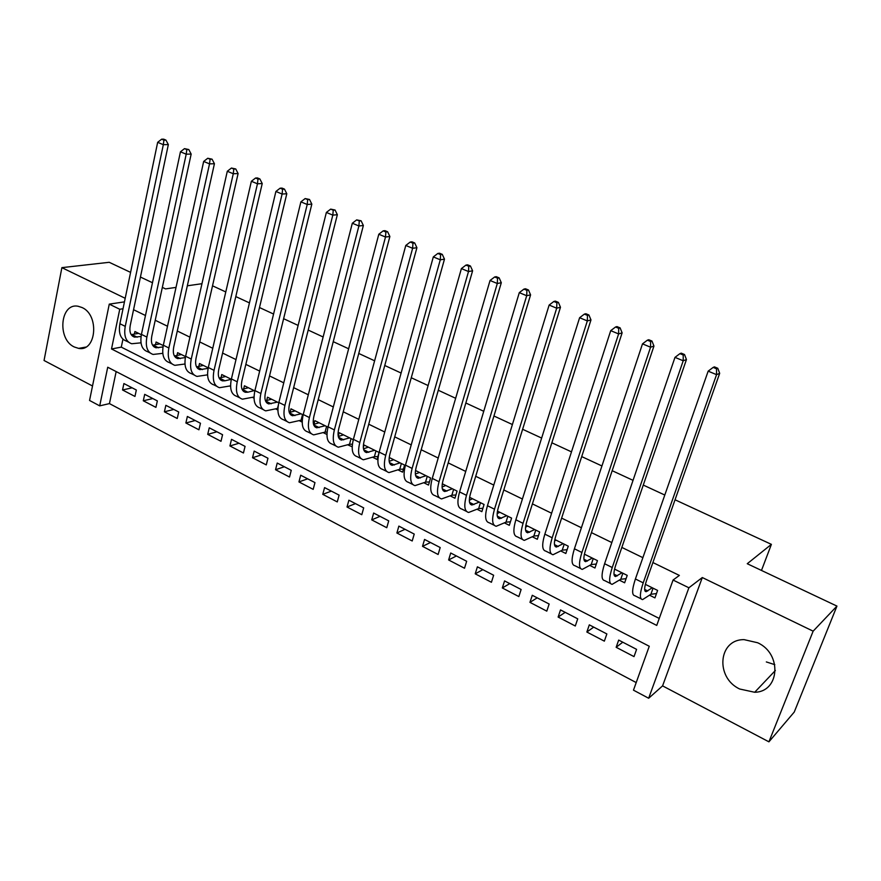 <?xml version="1.0" encoding="UTF-8"?>
<svg xmlns="http://www.w3.org/2000/svg" width="881" height="881" viewBox="0 0 881 881"><rect width="100%" height="100%" fill="white"/><g stroke="black" fill="none" stroke-linecap="round" stroke-linejoin="round"><path stroke-width="1.32" d="M74.257 346.971L78.629 348.38C96.326 352.004 99.608 315.112 82.087 307.546L78.178 306.28C60.249 302.458 56.88 339.185 74.257 346.971M774.806 664.659L766.327 661.928M739.721 689.019L754.687 692.268C779.795 691.904 782.251 653.647 757.616 642.745L744.148 639.65C718.268 639.177 715.031 677.632 739.721 689.019M99.707 405.866L89.554 400.459L109.266 304.132L119.75 309.264L111.513 348.964L656.741 625.422L673.062 580.039L688.887 587.781L648.658 698.248L633.472 690.164L649.264 646.258L107.724 367.234L99.707 405.866L109.442 403.597L636.203 682.577M130.586 272.383L109.222 262.296L61.879 267.648L44.05 360.494L92.516 385.988M675.044 499.78L771.404 544.359L747.253 563.719L836.95 606.095L794.255 712.046L768.926 741.835L813.141 631.17L702.3 577.54L688.887 587.781M702.3 577.54L662.578 685.881L768.926 741.835M662.578 685.881L648.658 698.248M836.95 606.095L813.141 631.17M141.356 334.725L134.925 331.531L134.386 334.108M163.26 345.572L156.091 342.015L155.508 344.691M185.55 356.607L177.61 352.675L176.982 355.461M208.224 367.84L199.491 363.512L198.831 366.419M231.318 379.282L221.759 374.546L221.054 377.575M254.829 390.922L244.422 385.768L243.663 388.939M278.77 402.782L267.483 397.199L266.668 400.514M303.152 414.863L290.961 408.817L290.08 412.308M327.996 427.164L314.858 420.655L313.911 424.323M353.303 439.696L339.196 432.714L338.238 436.293M372.707 457.272L377.112 459.464L379.061 452.46L363.974 444.982L363.313 447.372M398.08 469.914L402.573 472.15L404.577 465.091L389.204 457.481M423.937 482.788L428.507 485.068L430.578 477.976L415.491 470.498M450.268 495.915L454.937 498.239L457.074 491.091L442.284 483.779M477.117 509.284L481.863 511.652L484.065 504.472L469.606 497.302M504.483 522.918L509.317 525.329L511.597 518.105L497.457 511.101M532.366 536.815L537.311 539.282L539.657 532.003L525.858 525.164M560.812 550.988L565.844 553.499L568.267 546.176L554.832 539.524M589.818 565.437L594.961 568.003L597.45 560.635L584.4 554.16M619.409 580.183L624.651 582.793L627.228 575.381L614.575 569.104M622.768 642.194L616.149 647.293L634.012 656.609L636.589 649.363L618.682 640.08L616.149 647.293M593.695 627.129L586.856 632.029L604.355 641.148L606.866 633.946L589.312 624.849L586.856 632.029M565.184 612.339L558.125 617.052L575.293 626.006L577.727 618.836L560.514 609.916L558.125 617.052M537.212 597.847L529.955 602.362L546.793 611.139L549.149 604.025L532.267 595.281L529.955 602.362M509.78 583.618L502.324 587.957L518.843 596.569L521.123 589.499L504.56 580.909L502.324 587.957M482.854 569.655L475.222 573.828L491.422 582.275L493.635 575.249L477.392 566.824L475.222 573.828M456.424 555.955L448.616 559.964L464.518 568.245L466.655 561.263L450.72 553.004L448.616 559.964M430.49 542.509L422.517 546.352L438.121 554.49L440.192 547.542L424.554 539.436L422.517 546.352M405.029 529.305L396.89 532.994L412.209 540.978L414.224 534.073L398.862 526.111L396.89 532.994M380.019 516.343L371.727 519.878L386.77 527.719L388.719 520.858L373.643 513.039L371.727 519.878M355.472 503.613L347.026 507.004L361.794 514.702L363.688 507.874L348.887 500.199L347.026 507.004M331.355 491.113L322.765 494.351L337.269 501.917L339.108 495.133L324.571 487.6L322.765 494.351M307.656 478.824L298.945 481.929L313.184 489.362L314.969 482.612L300.685 475.211L298.945 481.929M284.376 466.754L275.533 469.727L289.53 477.028L291.248 470.322L277.229 463.054L275.533 469.727M261.492 454.893L252.528 457.735L266.282 464.904L267.956 458.241L254.169 451.094L252.528 457.735M239.015 443.242L229.93 445.951L243.442 452.999L245.061 446.381L231.516 439.355L229.93 445.951M216.902 431.778L207.718 434.377L220.999 441.304L222.563 434.707L209.26 427.814L207.718 434.377M195.175 420.512L185.88 422.99L198.93 429.796L200.461 423.254L187.367 416.46L185.88 422.99M173.81 409.434L164.406 411.801L177.246 418.486L178.722 411.978L165.859 405.315L164.406 411.801M152.798 398.542L143.295 400.789L155.926 407.374L157.347 400.899L144.704 394.347L143.295 400.789M116.16 371.584L109.442 403.597M136.335 390.008L123.902 383.554L122.536 389.975L134.958 396.439L136.335 390.008M673.062 580.039L679.361 575.425L652.887 562.541M642.877 557.662L621.843 547.42M611.821 542.553L591.426 532.62M581.405 527.741L561.615 518.105M551.605 513.238L532.41 503.888M522.411 499.02L503.789 489.946M493.778 485.079L475.718 476.291M465.719 471.423L448.198 462.888M438.209 458.032L421.195 449.739M411.229 444.894L394.721 436.855M384.755 432.009L368.732 424.202M358.798 419.367L343.238 411.79M333.315 406.956L318.217 399.611M308.306 394.787L293.648 387.651M283.759 382.839L269.531 375.912M259.664 371.099L245.854 364.382M235.998 359.58L222.585 353.061M212.75 348.27L199.745 341.927M189.922 337.159L177.29 331.003M167.5 326.234L155.232 320.266M145.464 315.508L133.549 309.705M122.944 339.207L121.281 347.136L659.252 618.451M649.594 595.226L654.946 597.891L657.6 590.424L645.366 584.356M352.18 446.777L347.797 444.861M323.327 432.67L326.95 434.476M299.309 420.7L302.194 422.142M275.709 408.938L277.889 410.028M252.528 397.397L254.014 398.135M229.743 386.043L230.58 386.462M231.318 379.304L224.963 380.801L222.453 380.867L220.503 379.909M212.53 285.818L225.778 291.941M235.8 296.578L249.455 302.899M259.488 307.535L273.562 314.043M283.627 318.702L298.119 325.408M308.207 330.078L323.14 336.983M333.238 341.663L348.634 348.777M358.754 353.457L374.623 360.803M384.766 365.494L401.108 373.048M411.273 377.751L428.111 385.548M438.286 390.25L455.653 398.289M465.84 403.002L483.746 411.284M493.944 415.997L512.401 424.532M522.609 429.267L541.639 438.066M551.858 442.791L571.483 451.865M581.713 456.6L601.932 465.961M612.174 470.696L633.043 480.343M643.284 485.079L664.792 495.034M761.481 570.436L771.404 544.359M125.201 298.296L61.879 267.648M124.452 301.875L109.266 304.132M123.021 308.757L119.75 309.264M162.346 287.382L165.54 288.902L176.024 287.404M187.323 285.796L201.969 283.704M140.431 277.041L152.468 282.724M121.281 347.136L111.513 348.964M132.128 387.827L122.536 389.975M652.248 587.77L646.136 591.702C644.033 591.393 644.176 587.66 646.555 580.513L719.678 373.324L716.561 374.656L643.218 582.848C639.672 593.563 639.463 599.146 642.601 599.598L650.894 594.279L653.063 588.178M656.488 593.563L650.894 594.279M716.528 368.787L717.773 368.269L714.414 366.881L713.17 367.399L716.528 368.787L716.561 374.656L708.159 371.154L635.41 578.982C631.897 589.675 631.743 595.27 634.926 595.754L641.06 598.827M708.159 371.154L713.17 367.399M717.773 368.269L719.678 373.324M621.975 572.771L615.621 576.526C613.385 576.13 613.418 572.386 615.698 565.272L686.453 359.536L683.204 360.781L612.24 567.518C608.837 578.156 608.793 583.773 612.141 584.345L620.753 579.28L622.856 573.212M626.083 578.652L620.753 579.28M683.216 354.999L684.515 354.514L681.233 353.16L679.923 353.644L683.216 354.999L683.204 360.781L674.978 357.367L604.597 563.73C601.227 574.357 601.227 579.973 604.619 580.579L610.478 583.508M674.978 357.367L679.923 353.644M684.515 354.514L686.453 359.536M584.984 554.446L584.246 554.898M592.307 558.08L585.722 561.649C583.365 561.186 583.277 557.42 585.48 550.35L653.955 346.057L650.563 347.213L581.9 552.486C578.619 563.08 578.751 568.708 582.286 569.39L591.206 564.578L593.243 558.543M596.305 564.038L591.206 564.578M650.619 341.52L651.973 341.057L648.757 339.736L647.392 340.176L650.619 341.52L650.563 347.213L642.502 343.865L574.412 548.786C571.163 559.347 571.328 564.985 574.908 565.701L580.513 568.498M642.502 343.865L647.392 340.176M651.973 341.057L653.955 346.057M556.043 540.119L554.578 540.934M563.223 543.676L556.418 547.057C553.94 546.528 553.753 542.751 555.867 535.725L622.129 332.853L618.605 333.932L552.178 537.773C549.017 548.29 549.304 553.951 553.026 554.733L562.243 550.162L564.214 544.172M567.1 549.7L562.243 550.162M618.704 328.316L620.114 327.886L616.964 326.587L615.555 327.005L618.704 328.316L618.605 333.932L610.72 330.65L544.843 534.139C541.716 544.645 542.035 550.306 545.791 551.121L551.143 553.797M610.72 330.65L615.555 327.005M620.114 327.886L622.129 332.853M527.664 526.056L525.561 527.157M534.701 529.547L527.697 532.763C525.087 532.168 524.801 528.38 526.838 521.398L590.975 319.935L587.33 320.926L523.05 523.347C520.01 533.809 520.44 539.48 524.338 540.372L533.842 536.022L535.758 530.076M538.489 535.626L533.842 536.022M587.462 315.387L588.926 314.991L585.843 313.724L584.378 314.11L587.462 315.387L587.33 320.926L579.61 317.722L515.859 519.779C512.841 530.23 513.315 535.912 517.257 536.815L522.356 539.37M579.61 317.722L584.378 314.11M588.926 314.991L590.975 319.935M499.835 512.279L497.159 513.579M506.74 515.693L499.527 518.755C496.807 518.083 496.432 514.284 498.393 507.346L560.47 307.271L556.693 308.196L494.494 509.207C491.565 519.603 492.138 525.296 496.212 526.276L505.991 522.158L507.841 516.244M510.418 521.827L505.991 522.158M556.88 302.723L558.389 302.37L555.36 301.115L553.852 301.478L556.88 302.723L556.693 308.196L549.138 305.057L487.435 505.716C484.55 516.101 485.156 521.794 489.263 522.807L494.131 525.241M549.138 305.057L553.852 301.478M558.389 302.37L560.47 307.271M472.535 498.756L469.331 500.199M479.308 502.115L471.908 505.011C469.077 504.284 468.604 500.463 470.487 493.569L530.582 294.871L526.695 295.719L466.49 495.342C463.692 505.683 464.397 511.398 468.626 512.467L478.669 508.568L480.464 502.688M482.898 508.282L478.669 508.568M526.915 290.323L528.468 289.992L525.505 288.77L523.953 289.1L526.915 290.323L526.695 295.719L519.294 292.646L459.585 491.917C456.799 502.247 457.547 507.963 461.809 509.053L466.445 511.376M519.294 292.646L523.953 289.1M528.468 289.992L530.582 294.871M445.753 485.486L442.075 487.039M452.394 488.779L444.817 491.521C441.877 490.739 441.326 486.918 443.132 480.057L501.3 282.724L497.302 283.506L439.046 481.753C436.348 492.027 437.185 497.754 441.568 498.921L451.865 495.221L453.605 489.373M455.906 494.99L451.865 495.221M497.556 278.176L499.153 277.878L496.256 276.678L494.659 276.975L497.556 278.176L497.302 283.506L490.045 280.488L432.263 478.394C429.587 488.658 430.468 494.384 434.884 495.574L439.3 497.776M490.045 280.488L494.659 276.975M499.153 277.878L501.3 282.724M419.466 472.469L415.369 474.088M425.986 475.707L418.233 478.295C415.204 477.458 414.555 473.626 416.295 466.798L472.601 270.819L468.505 271.535L412.121 468.417C409.522 478.636 410.491 484.374 415.028 485.618L425.556 482.127L427.241 476.324M429.421 481.94L425.556 482.127M468.791 266.282L470.432 266.007L467.591 264.829L465.95 265.104L468.791 266.282L468.505 271.535L461.402 268.584L405.469 465.124C402.903 475.333 403.905 481.07 408.476 482.336L412.671 484.44M461.402 268.584L465.95 265.104M470.432 266.007L472.601 270.819M393.675 459.695L389.171 461.358M400.073 462.866L392.155 465.322C389.028 464.43 388.301 460.587 389.975 453.803L444.476 259.157L440.28 259.807L385.713 455.345C383.213 465.509 384.303 471.247 388.984 472.579L399.732 469.276L401.373 463.505M403.432 469.121L399.732 469.276M440.61 254.609L442.284 254.367L439.498 253.21L437.813 253.464L440.61 254.609L440.28 259.807L433.32 256.911L379.182 452.107C376.716 462.261 377.839 468.009 382.552 469.353L386.55 471.357M433.32 256.911L437.813 253.464M442.284 254.367L444.476 259.157M368.357 447.152L363.49 448.836M374.634 450.268L366.562 452.581C363.335 451.634 362.531 447.79 364.139 441.051L416.911 247.715L412.616 248.299L359.8 442.515C357.4 452.614 358.611 458.373 363.424 459.783L374.392 456.666L375.978 450.929M377.927 456.545L374.392 456.666M412.969 243.178L414.687 242.958L411.956 241.823L410.238 242.044L412.969 243.178L412.616 248.299L405.789 245.458L353.391 439.344C351.023 449.431 352.268 455.191 357.113 456.611L360.913 458.516M405.789 245.458L410.238 242.044M414.687 242.958L416.911 247.715M343.491 434.84L338.293 436.524M349.669 437.901L341.432 440.082C338.128 439.079 337.247 435.236 338.789 428.529L389.876 236.504L385.493 237.022L334.373 429.917C332.071 439.971 333.392 445.731 338.337 447.207L349.504 444.277L351.045 438.584M352.411 444.2L349.504 444.277M385.878 231.967L387.629 231.769L384.953 230.657L383.202 230.855L385.878 231.967L385.493 237.022L378.797 234.247L328.084 426.811C325.805 436.844 327.159 442.603 332.137 444.101L335.738 445.918M378.797 234.247L383.202 230.855M387.629 231.769L389.876 236.504M319.087 422.748L313.559 424.422M325.144 425.754L316.775 427.803C313.372 426.756 312.425 422.902 313.911 416.239L363.357 225.503L358.897 225.965L309.407 417.561C307.205 427.549 308.636 433.32 313.702 434.873L325.078 432.119L326.565 426.459M327.093 432.075L325.078 432.119M359.305 220.977L361.1 220.79L356.684 219.887L359.305 220.977L358.897 225.965L352.323 223.234L303.24 414.51C301.06 424.488 302.513 430.258 307.612 431.822L311.037 433.54M352.323 223.234L356.684 219.887M361.1 220.79L363.357 225.503M295.113 410.876L289.298 412.528M301.071 413.828L292.547 415.755C289.078 414.665 288.054 410.799 289.475 404.17L337.346 214.711L332.809 215.129L284.915 405.436C282.79 415.358 284.332 421.14 289.519 422.759L301.082 420.182L302.524 414.544M302.271 420.16L301.082 420.182M333.249 210.185L335.066 210.03L330.672 209.116L333.249 210.185L332.809 215.129L326.366 212.442L278.859 402.43C276.766 412.352 278.319 418.123 283.539 419.763L286.788 421.393M326.366 212.442L330.672 209.116M335.066 210.03L337.346 214.711M271.568 399.214L265.478 400.833M277.416 402.11L268.76 403.916C265.214 402.782 264.124 398.917 265.489 392.331L311.83 204.128L307.216 204.491L260.864 393.521C258.827 403.399 260.468 409.18 265.765 410.865L277.504 408.443L278.22 405.601M307.678 199.613L309.528 199.48L305.156 198.566L307.678 199.613L307.216 204.491L300.895 201.859L254.917 390.58C252.902 400.437 254.565 406.218 259.895 407.925L262.967 409.467M300.895 201.859L305.156 198.566M309.528 199.48L311.83 204.128M248.431 387.75L242.088 389.336L247.88 392.199L245.403 392.287C241.779 391.12 240.623 387.255 241.934 380.691L286.799 193.743L282.107 194.051L237.242 381.825C235.293 391.638 237.022 397.43 242.44 399.181L254.014 397.001M254.18 390.602L247.88 392.199M282.603 189.228L284.475 189.118L281.997 188.094L280.114 188.204L282.603 189.228L282.107 194.051L275.896 191.463L231.406 378.929C229.467 388.741 231.229 394.523 236.67 396.296L239.566 397.749M275.896 191.463L280.114 188.204M284.475 189.118L286.799 193.743M225.701 376.495L219.116 378.026M222.453 380.867C218.752 379.656 217.541 375.791 218.796 369.271L262.23 183.545L257.461 183.799L214.039 370.339C212.178 380.096 213.995 385.889 219.512 387.706L230.569 385.845M257.979 179.041L259.884 178.953L257.45 177.94L255.545 178.039L257.979 179.041L257.461 183.799L251.371 181.277L208.312 367.498C206.462 377.244 208.301 383.037 213.852 384.865L216.583 386.23M251.371 181.277L255.545 178.039M259.884 178.953L262.23 183.545M203.368 365.428L196.551 366.903M208.125 368.357L199.899 369.646C196.144 368.39 194.866 364.525 196.067 358.049L238.101 173.546L233.278 173.744L191.254 359.052C189.459 368.765 191.375 374.546 197.003 376.418L207.553 374.843M233.817 169.042L235.756 168.965L231.428 168.051L233.817 169.042L233.278 173.744L227.298 171.266L185.616 356.265C183.854 365.956 185.781 371.749 191.43 373.632L194.007 374.932M227.298 171.266L231.428 168.051M235.756 168.965L238.101 173.546M181.409 354.558L174.383 355.968M185.351 357.576L177.742 358.622C173.92 357.323 172.577 353.457 173.733 347.015L214.424 163.723L209.524 163.877L168.866 347.973C167.148 357.62 169.152 363.413 174.867 365.34L184.955 364.007M210.096 159.23L212.057 159.175L207.751 158.261L210.096 159.23L209.524 163.877L203.665 161.443L163.326 345.231C161.63 354.867 163.657 360.659 169.394 362.598L171.828 363.82M203.665 161.443L207.751 158.261M212.057 159.175L214.424 163.723M159.824 343.865L152.6 345.22M163.007 346.949L155.959 347.786C152.072 346.453 150.684 342.588 151.785 336.179L191.166 154.076L186.21 154.186L146.874 337.082C145.222 346.674 147.314 352.466 153.118 354.448L162.776 353.336M186.805 149.594L188.787 149.55L184.492 148.636L186.805 149.594L186.21 154.186L180.451 151.796L141.434 334.384C139.804 343.964 141.907 349.757 147.744 351.75L150.023 352.896M180.451 151.796L184.492 148.636M188.787 149.55L191.166 154.076M138.603 333.359L131.192 334.637M141.059 336.476L134.551 337.126C130.608 335.76 129.166 331.895 130.223 325.53L168.337 144.594L163.326 144.671L125.245 326.377C123.681 335.914 125.84 341.707 131.743 343.744L141.004 342.83M163.932 140.123L165.936 140.101L163.679 139.165L161.664 139.187L163.932 140.123L163.326 144.671L157.666 142.315L119.904 323.723C118.351 333.249 120.532 339.042 126.446 341.09L128.582 342.158M157.666 142.315L161.664 139.187M165.936 140.101L168.337 144.594M647.766 590.986L644.65 589.433M643.218 582.848L635.41 578.982M617.339 575.855L613.98 574.192M612.24 567.518L604.597 563.73M587.506 561.032L583.927 559.248M581.9 552.486L574.412 548.786M558.279 546.495L554.468 544.612M552.178 537.773L544.843 534.139M529.613 532.245L525.605 530.252M523.05 523.347L515.859 519.779M501.509 518.281L497.302 516.189M494.494 509.207L487.435 505.716M473.956 504.582L469.551 502.39M466.49 495.342L459.585 491.917M446.909 491.135L442.328 488.856M439.046 481.753L432.263 478.394M420.391 477.954L415.634 475.586M412.121 468.417L405.469 465.124M394.358 465.014L389.435 462.558M385.713 455.345L379.182 452.107M368.82 452.316L363.721 449.784M359.8 442.515L353.391 439.344M343.744 439.85L338.491 437.24M334.373 429.917L328.084 426.811M319.12 427.604L313.724 424.928M309.407 417.561L303.24 414.51M294.948 415.59L289.409 412.837M284.915 405.436L278.859 402.43M271.205 403.784L265.533 400.965M260.864 393.521L254.917 390.58M237.242 381.825L231.406 378.929M224.963 380.801L219.303 377.982M214.039 370.339L208.312 367.498M202.454 369.613L196.881 366.848M191.254 359.052L185.616 356.265M180.33 358.611L174.856 355.891M168.866 347.973L163.326 345.231M158.58 347.808L153.206 345.132M146.874 337.082L141.434 334.384M137.205 337.181L131.919 334.549M125.245 326.377L119.904 323.723M78.629 348.38L85.71 347.103M754.687 692.268L775.346 670.507M646.136 591.702L645.101 591.195M615.621 576.526L614.52 575.976M585.722 561.649L584.543 561.054M556.418 547.057L555.162 546.44M527.697 532.763L526.375 532.113M499.527 518.755L498.139 518.061M471.908 505.011L470.454 504.284M444.817 491.521L443.308 490.772M418.233 478.295L416.669 477.513M392.155 465.322L390.525 464.507M366.562 452.581L364.877 451.744M341.432 440.082L339.703 439.223M316.775 427.803L314.991 426.922M292.547 415.755L290.73 414.841M268.76 403.916L266.899 402.991M245.403 392.287L243.486 391.34M199.899 369.646L197.906 368.654M177.742 358.622L175.715 357.609M155.959 347.786L153.9 346.751M134.551 337.126L132.458 336.079"/></g></svg>
